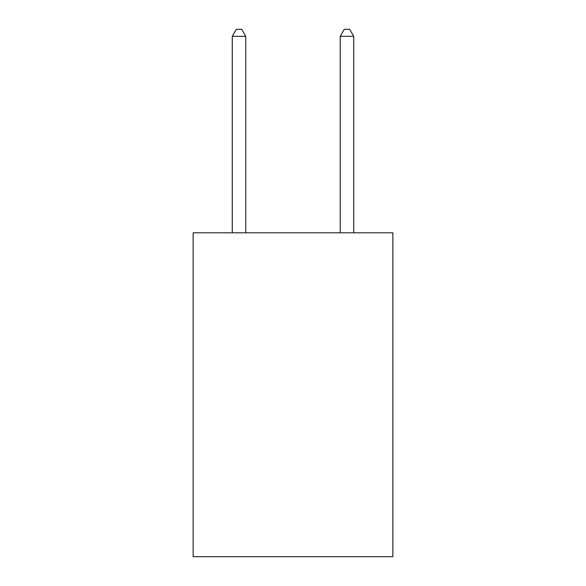 <?xml version="1.0" encoding="UTF-8"?>
<svg xmlns="http://www.w3.org/2000/svg" width="586" height="586" viewBox="0 0 586 586"><rect width="100%" height="100%" fill="white"/><g stroke="black" fill="none" stroke-linecap="round" stroke-linejoin="round"><path stroke-width="0.88" d="M392.869 232.81L392.869 556.7L193.131 556.7L193.131 232.81L392.869 232.81M245.768 232.81L245.768 36.317L232.268 36.317L232.268 232.81M232.268 36.317L236.319 29.3L241.718 29.3L245.768 36.317M353.732 232.81L353.732 36.317L340.232 36.317L340.232 232.81M340.232 36.317L344.282 29.3L349.681 29.3L353.732 36.317"/></g></svg>
